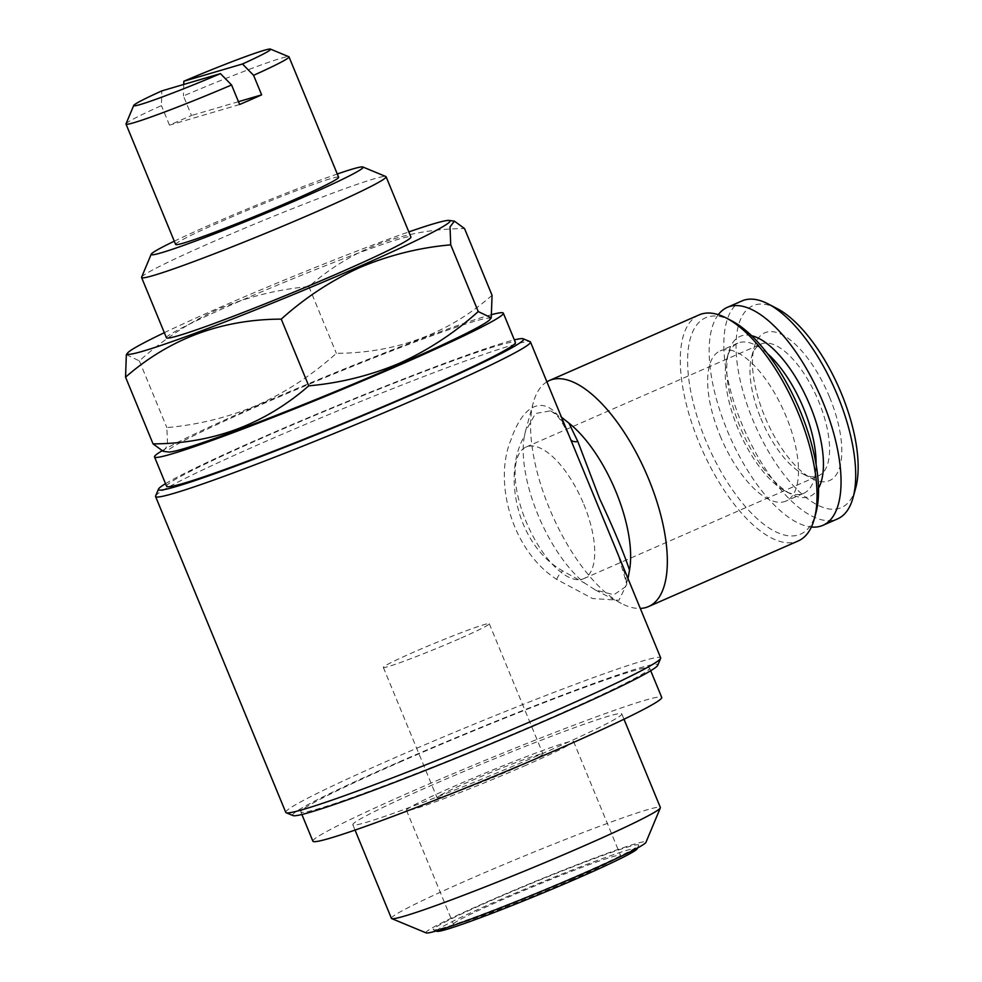<?xml version="1.0" encoding="UTF-8"?>
<svg xmlns="http://www.w3.org/2000/svg" width="982" height="982" viewBox="0 0 982 982"><rect width="100%" height="100%" fill="white"/><g stroke="black" fill="none" stroke-linecap="round" stroke-linejoin="round"><path stroke-width="0.74" stroke-dasharray="4.91 3.68" d="M175.631 244.457A88.147 4.247 157.6 0 1 221.662 221.306A88.147 4.247 157.6 0 1 338.63 177.263M239.62 104.509L169.481 125.156A88.147 4.247 157.6 0 1 180.087 120.455A88.147 4.247 157.6 0 1 191.502 115.508L183.45 95.966A88.147 4.247 157.6 0 1 288.843 56.723M164.325 332.689A174.538 8.421 157.6 0 1 218.434 308.053A174.538 8.421 157.6 0 1 408.831 231.912M126.347 354.625L139.358 360.897C163.319 339.379 189.563 322.145 218.114 309.207C247.341 296.895 277.599 289.359 308.864 286.597C352.759 248.201 404.658 228.855 464.547 228.573M141.617 277.182A132.226 6.371 157.6 0 1 210.639 242.8A132.226 6.371 157.6 0 1 385.84 176.527M166.424 337.771A132.226 6.371 157.6 0 1 235.471 303.045A132.226 6.371 157.6 0 1 410.918 236.993M174.28 241.191A114.599 5.524 157.6 0 1 211.02 224.436A114.599 5.524 157.6 0 1 337.292 173.998M490.006 319.445A174.538 8.421 -22.4 0 0 258.708 405.75A174.538 8.421 -22.4 0 0 168.401 452.002M492.056 295.3C448.16 333.696 396.262 353.041 336.36 353.324C312.742 374.621 286.486 391.855 257.603 405.014C228.757 417.227 198.511 424.764 166.866 427.612L167.591 445.484L163.196 451.315M436.929 931.292A108.425 5.229 157.6 0 1 569.953 870.887A108.425 5.229 157.6 0 1 637.195 848.755M569.744 867.99A111.076 5.352 157.6 0 1 638.631 845.306A111.076 5.352 157.6 0 1 502.17 906.705A111.076 5.352 157.6 0 1 433.492 929.868A111.076 5.352 157.6 0 1 569.744 867.99M573.328 879.086A90.356 4.358 157.6 0 1 453.426 924.222A90.356 4.358 157.6 0 1 500.611 900.494A90.356 4.358 157.6 0 1 620.501 855.359A90.356 4.358 157.6 0 1 573.328 879.086M526.352 765.113A90.356 4.358 157.6 0 1 406.45 810.248A90.356 4.358 157.6 0 1 453.635 786.521A90.356 4.358 157.6 0 1 573.525 741.385A90.356 4.358 157.6 0 1 526.352 765.113M513.046 769.029A57.3 2.762 157.6 0 1 437.015 797.654A57.3 2.762 157.6 0 1 466.941 782.605A57.3 2.762 157.6 0 1 542.972 753.98A57.3 2.762 157.6 0 1 513.046 769.029M459.367 638.779A57.3 2.762 157.6 0 1 383.336 667.404A57.3 2.762 157.6 0 1 413.25 652.355A57.3 2.762 157.6 0 1 489.282 623.73A57.3 2.762 157.6 0 1 459.367 638.779M426.163 932.9A119.006 5.732 157.6 0 1 488.079 901.439A119.006 5.732 157.6 0 1 645.96 842.311M391.413 918.354A145.446 7.009 157.6 0 1 467.371 880.154A145.446 7.009 157.6 0 1 660.37 807.499M428.778 786.533A145.446 7.009 157.6 0 1 621.79 713.877A145.446 7.009 157.6 0 1 545.832 752.077A145.446 7.009 157.6 0 1 352.833 824.733A145.446 7.009 157.6 0 1 428.778 786.533M399.318 762.351A188.642 9.096 157.6 0 1 649.642 668.116A188.642 9.096 157.6 0 1 551.135 717.658A188.642 9.096 157.6 0 1 300.811 811.893A188.642 9.096 157.6 0 1 399.318 762.351M312.89 841.193A188.642 9.096 157.6 0 1 411.397 791.652A188.642 9.096 157.6 0 1 661.721 697.416M161.821 450.934A188.642 9.096 157.6 0 1 253.025 407.42A188.642 9.096 157.6 0 1 492.583 314.387M166.596 486.262A188.642 9.096 157.6 0 1 265.103 436.72A188.642 9.096 157.6 0 1 515.427 342.485M731.602 320.783A118.122 49.223 -113.7 0 0 705.555 439.985A118.122 49.223 -113.7 0 0 768.427 527.58A118.122 49.223 -113.7 0 0 815.882 513.095M699.135 314.891A123.413 51.42 -113.7 0 0 699.012 442.538A123.413 51.42 -113.7 0 0 798.219 540.959M546.9 381.826A123.413 51.42 -113.7 0 0 533.336 402.546A123.413 51.42 -113.7 0 0 549.294 508.173A123.413 51.42 -113.7 0 0 621.397 603.476A123.413 51.42 -113.7 0 0 640.301 608.435M524.351 436.266A96.972 40.409 -113.7 0 0 537.915 514.691A96.972 40.409 -113.7 0 0 584.928 583.259L562.76 570.947C516.201 544.814 502.428 473.827 524.351 436.266L525.419 431.515L535.472 413.532L550.657 410.82L561.471 417.178M293.053 815.588A197.468 9.525 157.6 0 1 395.771 763.395A197.468 9.525 157.6 0 1 657.756 665.268M285.762 812.384A202.746 9.771 157.6 0 1 391.634 759.135A202.746 9.771 157.6 0 1 660.665 657.854M165.528 483.66A197.468 9.525 157.6 0 1 261.556 437.763A197.468 9.525 157.6 0 1 514.359 339.882M155.61 495.996A202.746 9.771 157.6 0 1 261.445 443.275A202.746 9.771 157.6 0 1 530.084 341.65M570.37 438.979A8.813 5.426 156.3 0 0 570.432 439.15L570.37 438.979C554.744 394.887 526.892 393.401 511.008 439.703C493.185 482.101 511.966 550.767 556.72 579.392L592.514 598.529L618.955 600.26L626.835 584.081L617.788 553.811C624.343 570.861 627.105 580.46 626.074 582.584L625.264 586.99L613.91 594.761L595.301 589.949L584.928 583.259M760.866 418.418A71.846 29.939 -113.7 0 0 802.846 473.901A71.846 29.939 -113.7 0 0 818.62 475.705A71.846 29.939 -113.7 0 0 818.681 401.392A71.846 29.939 -113.7 0 0 760.94 344.105A71.846 29.939 -113.7 0 0 751.574 356.932A71.846 29.939 -113.7 0 0 760.866 418.418M583.824 504.343A71.846 29.939 66.3 0 1 583.75 578.656A71.846 29.939 66.3 0 1 526.008 521.356A71.846 29.939 66.3 0 1 526.07 447.043A71.846 29.939 66.3 0 1 583.824 504.343M829.569 397.133A80.659 33.609 -113.7 0 0 786.631 337.329A80.659 33.609 -113.7 0 0 754.237 347.223A80.659 33.609 -113.7 0 0 764.659 416.245A80.659 33.609 -113.7 0 0 811.783 478.529A80.659 33.609 -113.7 0 0 829.569 397.133M777.081 308.544A110.193 45.908 -113.7 0 0 752.777 419.744A110.193 45.908 -113.7 0 0 811.439 501.458A110.193 45.908 -113.7 0 0 855.703 487.944M742.011 300.909A119.006 49.591 -113.7 0 0 741.889 424.003A119.006 49.591 -113.7 0 0 837.548 518.901M718.296 314.67A119.006 49.591 -113.7 0 0 727.208 430.435A119.006 49.591 -113.7 0 0 811.365 527.015M767.482 353.569A81.985 34.161 -113.7 0 0 737.789 343.184A81.985 34.161 -113.7 0 0 727.11 357.829A81.985 34.161 -113.7 0 0 737.703 427.98A81.985 34.161 -113.7 0 0 785.6 491.295A81.985 34.161 -113.7 0 0 803.607 493.357A81.985 34.161 -113.7 0 0 816.091 464.486M751.611 335.697A87.275 36.359 -113.7 0 0 728.693 351.998A87.275 36.359 -113.7 0 0 739.986 426.679A87.275 36.359 -113.7 0 0 790.976 494.069A87.275 36.359 -113.7 0 0 818.485 488.263M720.088 435.701A81.985 34.161 -113.7 0 0 785.993 501.078A81.985 34.161 -113.7 0 0 786.066 416.282A81.985 34.161 -113.7 0 0 720.174 350.905A81.985 34.161 -113.7 0 0 720.088 435.701M628.001 578.607L625.264 586.99M308.864 286.597L336.36 353.324M139.358 360.897L166.866 427.612M126.027 123.83A88.147 4.247 157.6 0 1 161.429 105.614L161.821 90.896M183.744 84.44L183.45 95.966M238.454 101.686L191.502 115.508M169.481 125.156L161.429 105.614M556.72 579.392A8.813 3.56 -54.4 0 1 562.76 570.947M550.657 410.82L556.278 414.846C558.66 417.546 562.465 421.303 570.432 439.15A8.813 5.426 156.3 0 0 570.763 439.727M637.502 847.994L638.631 845.306M406.45 810.248L453.426 924.222M383.336 667.404L437.015 797.654M621.79 713.877L623.987 719.229M649.642 668.116L650.71 670.718M525.419 431.515L533.336 402.546M583.75 578.656L818.62 475.705M751.574 356.932L754.237 347.223M785.6 491.295L790.976 494.069M803.607 493.357L785.993 501.078M737.789 343.184L720.174 350.905M727.11 357.829L728.693 351.998M802.846 473.901L811.783 478.529M526.07 447.043L760.94 344.105M595.301 589.949L621.397 603.476M300.811 811.893L301.891 814.495M352.833 824.733L355.042 830.085M489.282 623.73L542.972 753.98M573.525 741.385L620.501 855.359M436.18 930.985L433.492 929.868"/><path stroke-width="1.47" d="M270.455 49.1A74.043 3.572 157.6 0 1 242.468 63.99L183.83 81.248A74.043 3.572 157.6 0 1 270.455 49.1L288.843 56.723A88.147 4.247 157.6 0 1 289.015 56.882A88.147 4.247 157.6 0 1 253.589 75.319L261.642 94.861A88.147 4.247 157.6 0 1 251.036 99.563A88.147 4.247 157.6 0 1 239.62 104.509L231.568 84.968A88.147 4.247 157.6 0 1 126.003 124.063A88.147 4.247 157.6 0 1 126.027 123.83L133.699 105.467A74.043 3.572 157.6 0 1 161.821 90.896L220.447 73.638A74.043 3.572 157.6 0 1 133.699 105.467M289.015 56.882L338.63 177.263A88.147 4.247 157.6 0 1 292.599 200.414A88.147 4.247 157.6 0 1 175.631 244.457L126.003 124.063M408.831 231.912A174.538 8.421 157.6 0 1 449.216 220.447A174.538 8.421 157.6 0 1 358.909 266.699A174.538 8.421 157.6 0 1 127.599 353.004A174.538 8.421 157.6 0 1 164.325 332.689M450.738 244.837C419.474 247.587 389.228 255.124 360.001 267.435C331.45 280.386 305.193 297.607 281.245 319.125L308.741 385.852C340.386 382.992 370.631 375.455 399.49 363.242C428.373 350.083 454.617 332.861 478.246 311.552L491.258 317.824L492.056 295.3L464.547 228.573L454.408 221.134L450.014 226.94L450.738 244.837L478.246 311.552M337.292 173.998A114.599 5.524 157.6 0 1 362.861 166.989L385.84 176.527A132.226 6.371 157.6 0 1 386.098 176.748A132.226 6.371 157.6 0 1 317.051 211.474A132.226 6.371 157.6 0 1 141.592 277.525A132.226 6.371 157.6 0 1 141.617 277.182L151.203 254.228A114.599 5.524 157.6 0 1 174.28 241.191M386.098 176.748L410.918 236.993A132.226 6.371 157.6 0 1 341.883 271.719A132.226 6.371 157.6 0 1 166.424 337.771L141.592 277.525M362.861 166.989A114.599 5.524 157.6 0 1 303.242 197.284A114.599 5.524 157.6 0 1 151.203 254.228M281.245 319.125C221.601 319.322 169.702 338.655 125.549 377.149L153.057 443.876L163.196 451.315L168.401 452.002A174.538 8.421 -22.4 0 0 399.171 364.396A174.538 8.421 -22.4 0 0 490.006 319.445L491.258 317.824M637.502 847.994L637.195 848.755A108.425 5.229 157.6 0 1 503.987 908.681A108.425 5.229 157.6 0 1 436.929 931.292L436.18 930.985M623.987 719.229L660.37 807.499A145.446 7.009 157.6 0 1 660.346 807.879L645.96 842.311A119.006 5.732 157.6 0 1 583.848 873.256A119.006 5.732 157.6 0 1 426.163 932.9L391.708 918.6A145.446 7.009 157.6 0 1 391.413 918.354L355.042 830.085M660.346 807.879A145.446 7.009 157.6 0 1 584.425 845.698A145.446 7.009 157.6 0 1 391.708 918.6M650.71 670.718L661.721 697.416A188.642 9.096 157.6 0 1 563.214 746.958A188.642 9.096 157.6 0 1 312.89 841.193L301.891 814.495M492.583 314.387A188.642 9.096 157.6 0 1 503.349 313.184A188.642 9.096 157.6 0 1 404.842 362.726A188.642 9.096 157.6 0 1 154.518 456.961A188.642 9.096 157.6 0 1 161.821 450.934M503.349 313.184L515.427 342.485A188.642 9.096 157.6 0 1 416.92 392.027A188.642 9.096 157.6 0 1 166.596 486.262L154.518 456.961M640.301 608.435A123.413 51.42 -113.7 0 0 648.488 606.581L798.219 540.959A123.413 51.42 -113.7 0 0 814.299 518.926L815.882 513.095A118.122 49.223 -113.7 0 0 800.612 411.998A118.122 49.223 -113.7 0 0 731.602 320.783L726.238 317.996A123.413 51.42 -113.7 0 0 699.135 314.891L549.404 380.513A123.413 51.42 -113.7 0 0 546.9 381.826M814.299 518.926A123.413 51.42 -113.7 0 0 798.341 413.299A123.413 51.42 -113.7 0 0 726.238 317.996M648.488 606.581A123.413 51.42 -113.7 0 0 648.611 478.934A123.413 51.42 -113.7 0 0 549.404 380.513M615.947 491.712A96.972 40.409 -113.7 0 0 568.934 423.144L577.821 441.483L599.695 498.844C614.008 529.458 623.951 553.222 629.511 570.137A96.972 40.409 -113.7 0 0 615.947 491.712M561.471 417.178L568.934 423.144M617.874 554.032L660.665 657.854A202.746 9.771 157.6 0 1 660.628 658.382L657.756 665.268A197.468 9.525 157.6 0 1 554.683 716.615A197.468 9.525 157.6 0 1 293.053 815.588L286.155 812.728A202.746 9.771 157.6 0 1 285.762 812.384L155.573 496.524A202.746 9.771 157.6 0 1 155.61 495.996L158.495 489.11A197.468 9.525 157.6 0 1 165.528 483.66M660.628 658.382A202.746 9.771 157.6 0 1 554.793 711.103A202.746 9.771 157.6 0 1 286.155 812.728M514.359 339.882A197.468 9.525 157.6 0 1 523.185 338.79A197.468 9.525 157.6 0 1 420.468 390.983A197.468 9.525 157.6 0 1 158.495 489.11M523.185 338.79L530.084 341.65A202.746 9.771 157.6 0 1 530.476 341.994A202.746 9.771 157.6 0 1 424.605 395.243A202.746 9.771 157.6 0 1 155.573 496.524M617.776 553.774L573.23 445.705M811.365 527.015A119.006 49.591 -113.7 0 0 822.867 525.345L837.548 518.901A119.006 49.591 -113.7 0 0 853.051 497.653L855.703 487.944A110.193 45.908 -113.7 0 0 841.451 393.635A110.193 45.908 -113.7 0 0 777.081 308.544L768.133 303.917A119.006 49.591 -113.7 0 0 742.011 300.909L727.331 307.341A119.006 49.591 -113.7 0 0 718.296 314.67M853.051 497.653A119.006 49.591 -113.7 0 0 837.658 395.807A119.006 49.591 -113.7 0 0 768.133 303.917M822.867 525.345A119.006 49.591 -113.7 0 0 822.99 402.252A119.006 49.591 -113.7 0 0 727.331 307.341M816.091 464.486A81.985 34.161 -113.7 0 0 803.681 408.561A81.985 34.161 -113.7 0 0 767.482 353.569M818.485 488.263A87.275 36.359 -113.7 0 0 810.211 406.008A87.275 36.359 -113.7 0 0 751.611 335.697M629.511 570.137L628.001 578.607M153.057 443.876C212.701 443.68 264.588 424.347 308.741 385.852M125.549 377.149L126.347 354.625L127.599 353.004M220.447 73.638L231.568 84.968M253.589 75.319L242.468 63.99M183.83 81.248L183.744 84.44M261.642 94.861L238.454 101.686M570.763 439.727A8.813 5.426 156.3 0 0 577.821 441.483M449.216 220.447L454.408 221.134M530.476 341.994L573.378 446.073"/></g></svg>
